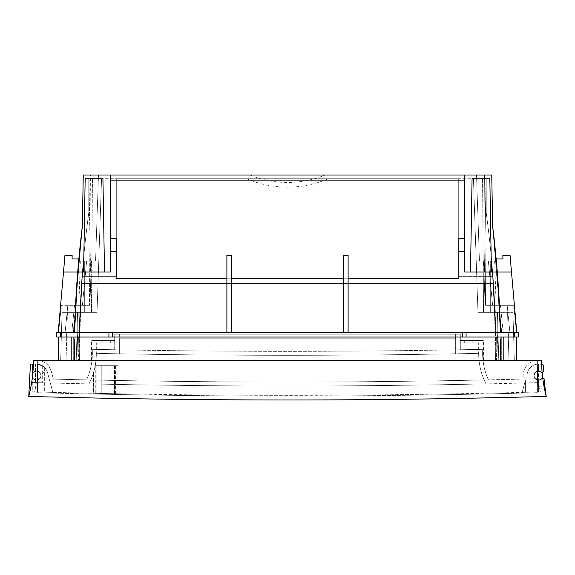 <?xml version="1.0" encoding="UTF-8"?>
<svg xmlns="http://www.w3.org/2000/svg" width="575" height="575" viewBox="0 0 575 575"><rect width="100%" height="100%" fill="white"/><g stroke="black" fill="none" stroke-linecap="round" stroke-linejoin="round"><path stroke-width="0.43" stroke-dasharray="2.88 2.16" d="M31.366 384.301L28.75 396.412A142.356 142.356 0 0 0 31.661 382.497L35.492 382.605L31.639 382.605M35.377 364.133L35.492 382.605L35.492 364.126L36.678 364.083A11.421 11.421 0 0 0 36.484 364.083A11.421 11.421 0 0 1 36.678 364.083L36.484 364.083A11.421 11.421 0 0 1 36.678 364.083C44.16 365.887 44.16 365.887 36.678 364.083C44.16 365.887 44.16 365.887 36.678 364.083A11.421 11.421 0 0 0 36.484 364.083A11.421 11.421 0 0 1 36.678 364.083A11.421 11.421 0 0 0 35.061 364.169L35.492 364.126M35.061 382.591L35.061 364.169M32.768 364.083L36.484 364.083L32.768 364.083L32.768 391.855A9370.02 9370.02 0 0 0 52.828 392.38A9370.02 9370.02 0 0 1 32.768 391.855A9370.02 9370.02 0 0 0 37.303 391.978L37.605 391.985C47.013 392.236 47.013 392.236 37.605 391.985C47.013 392.236 47.013 392.236 37.605 391.985L37.303 391.978A9370.02 9370.02 0 0 1 32.768 391.855L32.768 364.083L36.484 364.083L32.689 364.083L32.099 375.295A4.392 4.392 0 0 0 32.092 375.525A4.392 4.392 0 0 1 32.099 375.295A4.392 4.392 0 0 0 40.286 377.725A4.392 4.392 0 0 1 32.092 375.525A4.392 4.392 0 0 0 40.286 377.725A4.392 4.392 0 0 0 36.484 371.141A4.392 4.392 0 0 0 32.818 373.103A4.392 4.392 0 0 1 36.484 371.141A4.392 4.392 0 0 1 40.286 377.725L45.562 368.575L40.286 377.725A4.392 4.392 0 0 1 32.401 377.143A142.356 142.356 0 0 0 33.343 364.025A142.356 142.356 0 0 1 28.75 396.412L30.418 364.083L32.689 364.083L30.418 364.083L28.75 396.412L30.418 364.083L36.484 364.083L33.343 364.083M33.343 364.025L36.678 364.083A11.421 11.421 0 0 1 45.562 368.575A11.421 11.421 0 0 0 36.678 364.083L33.343 364.025M35.046 382.591L35.046 364.169M543.655 384.395A142.356 142.356 0 0 0 546.25 396.412C373.75 401.177 201.25 401.177 28.75 396.412L28.75 396.412A142.356 142.356 0 0 0 31.345 384.395M28.75 396.412C31.869 384.373 33.415 372.356 33.393 360.353L541.607 360.353C541.585 372.356 543.131 384.373 546.25 396.412A142.356 142.356 0 0 1 542.699 377.94A142.356 142.356 0 0 1 542.599 377.143A142.356 142.356 0 0 0 542.699 377.94L542.556 377.861A4.665 4.665 0 0 1 533.859 375.525A4.665 4.665 0 0 1 538.559 370.868L542.139 372.772C538.308 369.761 535.555 370.53 533.873 375.094C535.318 380.564 538.214 381.484 542.556 377.861C539.17 381.239 536.317 380.837 533.995 376.661C534.606 370.954 537.323 369.66 542.139 372.772C538.329 370.056 535.656 370.976 534.132 375.525A4.392 4.392 0 0 0 542.599 377.143A142.356 142.356 0 0 1 542.182 373.103A142.356 142.356 0 0 0 542.599 377.143A4.392 4.392 0 0 1 534.132 375.525A4.392 4.392 0 0 1 538.516 371.141L542.139 372.772L543.555 371.299A237.389 237.389 0 0 1 543.31 365.132A11.421 11.421 0 0 0 541.672 364.521L541.837 368.467M541.657 364.025A142.356 142.356 0 0 0 541.672 364.521A142.356 142.356 0 0 1 541.657 364.025L538.322 364.083A11.421 11.421 0 0 1 538.559 364.083A11.421 11.421 0 0 0 538.322 364.083L541.657 364.025M541.779 367.346L541.672 364.521L543.31 365.132A11.421 11.421 0 0 0 541.672 364.521L541.686 365.118M541.672 364.521A11.421 11.421 0 0 0 538.322 364.083A11.421 11.421 0 0 1 541.672 364.521A142.356 142.356 0 0 0 542.132 372.528L538.559 370.868L538.559 364.083L538.559 380.19L538.559 370.868A4.665 4.665 0 0 0 533.859 375.525A4.665 4.665 0 0 0 538.559 380.19L538.559 391.956A9370.02 9370.02 0 0 1 527.943 392.236A9370.02 9370.02 0 0 0 538.559 391.956L538.559 380.19A4.665 4.665 0 0 0 542.556 377.861L544.072 378.738L542.699 377.94L542.117 372.528L543.555 371.299L542.139 372.772M538.322 364.083A11.421 11.421 0 0 0 527.483 372.55L527.031 374.253A0.467 0.467 0 0 1 527.943 374.375A0.467 0.467 0 0 0 527.031 374.253L527.483 372.55A11.421 11.421 0 0 1 538.322 364.083M527.943 392.236L527.943 374.375L527.943 392.236M542.599 377.143A4.392 4.392 0 0 1 534.132 375.525A4.392 4.392 0 0 1 542.182 373.103A4.392 4.392 0 0 0 534.649 373.448A4.392 4.392 0 0 0 538.516 379.917A4.392 4.392 0 0 0 542.599 377.143M544.072 378.738L542.699 377.94A142.356 142.356 0 0 0 546.25 396.412A237.389 237.389 0 0 1 544.072 378.738L546.25 396.412A237.389 237.389 0 0 1 544.072 378.738M45.562 368.575A11.421 11.421 0 0 0 36.678 364.083A11.421 11.421 0 0 1 47.517 372.55A11.421 11.421 0 0 0 36.678 364.083A11.421 11.421 0 0 1 37.303 364.112A11.421 11.421 0 0 0 36.678 364.083A11.421 11.421 0 0 1 45.562 368.575L40.286 377.725L45.562 368.575M52.828 392.38L47.517 372.55L52.828 392.38A9370.02 9370.02 0 0 1 34.629 391.906A147.013 147.013 0 0 0 36.362 382.627A9360.691 9360.691 0 0 0 50.312 382.993L52.828 392.38L50.312 382.993A9360.691 9360.691 0 0 1 36.362 382.627A9360.691 9360.691 0 0 0 538.638 382.627A147.013 147.013 0 0 0 540.371 391.906A9370.02 9370.02 0 0 1 34.629 391.906A9370.02 9370.02 0 0 0 52.828 392.38M37.605 364.133C46.977 368.014 46.977 368.014 37.605 364.133C46.977 368.014 46.977 368.014 37.605 364.133L37.605 391.985L37.605 364.133M37.303 391.978L37.303 364.112L37.303 391.978M40.286 377.725A4.392 4.392 0 0 0 36.937 371.162A4.392 4.392 0 0 0 32.818 373.103A4.392 4.392 0 0 1 40.868 375.525A4.392 4.392 0 0 1 40.286 377.725M524.688 382.993A9360.691 9360.691 0 0 0 538.638 382.627A147.013 147.013 0 0 0 540.371 391.906A9370.02 9370.02 0 0 1 522.172 392.38A9370.02 9370.02 0 0 0 540.371 391.906A147.013 147.013 0 0 1 538.638 382.627A9360.691 9360.691 0 0 1 524.688 382.993L522.172 392.38A9370.02 9370.02 0 0 0 525.392 392.301A9370.02 9370.02 0 0 1 522.172 392.38L525.392 380.348L525.392 392.301L525.392 380.348L522.172 392.38L524.688 382.993M36.362 382.627A9360.691 9360.691 0 0 0 538.638 382.627A147.013 147.013 0 0 0 540.371 391.906A9370.02 9370.02 0 0 1 34.629 391.906A147.013 147.013 0 0 0 36.362 382.627A147.013 147.013 0 0 1 34.629 391.906A147.013 147.013 0 0 0 36.362 382.627M93.438 372.887L93.438 393.307A9370.02 9370.02 0 0 0 117.925 393.789A9370.02 9370.02 0 0 1 93.438 393.307L93.445 372.866A67.268 67.268 0 0 0 95.191 365.714L117.925 365.714L117.925 393.789L117.918 365.714L95.191 365.714A67.268 67.268 0 0 1 93.438 372.887L93.445 372.866M89.01 383.892A9360.691 9360.691 0 0 0 485.99 383.892A67.268 67.268 0 0 1 478.666 353.359L478.673 354.61L478.666 353.359A67.268 67.268 0 0 0 485.99 383.892A9360.691 9360.691 0 0 1 89.01 383.892A67.268 67.268 0 0 0 96.334 353.359A9330.015 9330.015 0 0 0 119.356 353.798L119.356 338.208L455.644 338.208L119.356 338.208L455.644 338.208L119.356 338.208L119.356 353.798A9330.015 9330.015 0 0 0 455.644 353.798L455.644 334.24L119.356 334.24L455.644 334.24L455.644 353.798A9330.015 9330.015 0 0 0 478.666 353.359A9330.015 9330.015 0 0 1 96.334 353.359L96.327 354.61L96.334 353.359A67.268 67.268 0 0 1 89.01 383.892M116.164 353.74L96.334 353.359L116.164 353.74L116.164 342.865L96.327 342.865L116.164 342.865M458.836 353.74L478.666 353.359L458.836 353.74L458.836 342.865L478.673 342.865L458.836 342.865M478.673 354.61L478.673 342.865M472.83 342.865L464.686 342.865L472.83 342.865L472.83 340.537L464.686 340.537L472.83 340.537M464.686 340.537L464.686 342.865M460.302 340.537L483.424 340.537L460.302 340.537L460.302 349.751L460.302 340.537M460.302 349.751L482.756 349.305L483.014 360.353L482.756 349.305L460.302 349.751A9326.047 9326.047 0 0 1 114.698 349.751A9326.047 9326.047 0 0 1 92.244 349.305A63.307 63.307 0 0 1 86.552 379.874A9356.731 9356.731 0 0 1 37.519 378.695A9356.731 9356.731 0 0 0 53.374 379.105A9356.731 9356.731 0 0 1 37.519 378.695A9356.731 9356.731 0 0 0 537.481 378.695L537.359 392.703A9370.732 9370.732 0 0 1 37.641 392.703L37.353 360.353L39.15 360.353A15.388 15.388 0 0 1 51.34 371.522L53.374 379.105L51.34 371.522A15.388 15.388 0 0 0 39.15 360.353L37.353 360.353L37.519 378.695L37.353 360.353L537.647 360.353L537.359 392.703A9370.732 9370.732 0 0 1 37.641 392.703L37.353 360.353L537.647 360.353L537.481 378.695A9356.731 9356.731 0 0 1 488.448 379.874A63.307 63.307 0 0 1 482.756 349.305L482.756 349.305A63.307 63.307 0 0 0 488.448 379.874A9356.731 9356.731 0 0 1 86.552 379.874A63.307 63.307 0 0 0 92.244 349.305A9326.047 9326.047 0 0 0 287.5 351.354A9326.047 9326.047 0 0 0 482.756 349.305L482.756 349.305A9326.047 9326.047 0 0 1 460.302 349.751L460.302 334.24L460.302 349.751M483.014 360.353L483.424 360.353L483.014 360.353M114.698 334.24L460.302 334.24L114.698 334.24L114.698 349.751L92.244 349.305L91.986 360.353L92.244 349.305L114.698 349.751L114.698 334.24M114.698 340.537L91.576 340.537L114.698 340.537M91.986 360.353L91.576 360.353L91.986 360.353M523.545 379.054A9356.731 9356.731 0 0 0 537.481 378.695A9356.731 9356.731 0 0 1 523.545 379.054A15.388 15.388 0 0 1 523.135 375.504A15.388 15.388 0 0 0 523.545 379.054M537.481 378.695L537.647 360.353L535.85 360.353L537.647 360.353L537.481 378.695M535.85 360.353A15.388 15.388 0 0 0 523.135 375.504A15.388 15.388 0 0 1 535.85 360.353M102.17 340.537L110.314 340.537L102.17 340.537L102.17 342.865L110.314 342.865L102.17 342.865M110.314 340.537L110.314 342.865M96.327 354.61L96.327 342.865M119.356 334.24L119.356 338.208L119.356 334.24M114.54 365.714L95.773 365.714L115.589 365.714L114.54 365.714L114.54 393.724A9370.02 9370.02 0 0 1 110.12 393.638L101.25 393.465A9370.02 9370.02 0 0 1 96.823 393.379L95.773 393.357L96.823 393.379L96.823 365.714L96.823 393.379A9370.02 9370.02 0 0 0 101.243 393.465L110.112 393.638L110.112 365.714L110.12 393.638L114.54 393.724C115.934 393.753 115.934 393.753 114.54 393.724C115.934 393.753 115.934 393.753 114.54 393.724L114.54 365.714M96.823 365.714L96.823 393.379L96.823 365.714M101.243 365.714L101.243 393.465L101.25 365.714M546.25 396.412L542.699 377.94M541.808 367.95L542.117 372.528A142.356 142.356 0 0 0 542.146 372.758M543.31 365.132L543.555 371.299A237.389 237.389 0 0 1 543.31 365.132M71.81 360.353L58.614 360.353L71.81 360.353L71.81 337.036L65.083 337.036L74.189 337.036L58.614 337.036L71.81 337.036M74.225 338.998L74.592 359.921M495.743 360.353L79.257 360.353L516.386 360.353L495.743 360.353L496.146 337.036L74.189 337.036L78.854 337.036L79.257 360.353M74.599 360.353L74.189 337.036L74.599 360.353M76.877 360.353L78.25 312.326L76.877 360.353L78.854 360.353C79.07 356.241 78.279 357.427 79.903 312.326C81.355 279.091 84.302 245.985 88.758 213.009L88.758 178.746L486.242 178.746L482.562 178.746L486.242 178.746L486.242 213.009A1100.521 1100.521 0 0 1 492.962 276.661L458.311 276.661L458.311 178.746L458.311 276.661L458.311 178.746L116.689 178.746L116.689 276.661L82.038 276.661L116.689 276.661L82.038 276.661L116.689 276.661L116.689 178.746L116.689 276.661L116.689 178.746L88.758 178.746L88.758 213.009C84.302 245.985 81.355 279.091 79.903 312.326L62.042 312.326L91.468 312.326L79.903 312.326L79.623 319.089L79.903 312.326L97.038 312.326L67.426 312.326L66.053 360.353L60.67 360.353L76.877 360.353L66.053 360.353L76.223 360.353L66.053 360.353L67.426 312.326L79.903 312.326C81.355 279.091 84.302 245.985 88.758 213.009A1100.521 1100.521 0 0 0 82.038 276.661A1100.521 1100.521 0 0 1 88.758 213.009L88.758 178.746L92.438 178.746L88.758 178.746L88.758 213.009C84.302 245.985 81.355 279.091 79.903 312.326C78.279 357.427 79.07 356.241 78.854 360.353L514.33 360.353L496.146 360.353L498.122 360.353L496.75 312.326L483.532 312.326L495.097 312.326L496.146 360.353L78.854 360.353L82.038 276.661L81.542 283.418L493.458 283.418L496.146 360.353L495.938 338.682L496.556 360.353L495.097 312.326L477.962 312.326L512.957 312.326L496.75 312.326L498.122 360.353M78.703 360.353L77.79 360.353M497.21 360.353L496.218 360.353M462.343 337.036L462.343 332.379L518.298 332.379L518.298 337.036L56.702 337.036L56.702 332.379L60.432 332.379L60.432 337.036M496.146 337.036L78.854 337.036M500.811 337.036L516.386 337.036L500.811 337.036L500.401 360.353L500.811 337.036M497.044 271.997L497.274 271.997A1105.186 1105.186 0 0 0 492.653 226.306L499.438 305.332L500.466 305.332L503.19 332.379L500.458 332.379L509.896 332.379L499.064 332.379L499.064 337.036L508.386 337.036L499.064 337.036L508.386 337.036L499.064 337.036L499.064 332.379L500.458 332.379L495.794 332.379L495.111 312.326C496.721 357.427 495.93 356.241 496.146 360.353L493.458 283.418L81.542 283.418L493.458 283.418L492.962 276.661L493.458 283.418L81.542 283.418L78.854 360.353L79.817 312.326L78.854 360.353M75.936 337.036L66.614 337.036L75.936 337.036L66.614 337.036L75.936 337.036L75.936 332.379L66.614 332.379L75.936 332.379L66.614 332.379L75.936 332.379L75.936 337.036M514.567 332.379L514.567 337.036M60.432 332.379L108.927 332.379L108.927 337.036M108.927 332.379L112.657 332.379L112.657 337.036M462.343 332.379L112.657 332.379M466.073 332.379L466.073 337.036M231.553 332.379L231.553 255.444L231.553 332.379L343.447 332.379L343.447 255.444L348.112 255.444L348.112 332.379L226.888 332.379L226.888 255.444L226.888 278.76L116.15 278.76L458.85 278.76L458.85 238.575L458.85 278.76L348.112 278.76L348.112 332.379L343.447 332.379L343.447 255.444L348.112 255.444L348.112 278.76L226.888 278.76L226.888 332.379L226.888 255.444L231.553 255.444L231.553 332.379L65.205 332.379M80.938 271.997L110.321 271.997L63.509 271.997L58.226 332.379L74.542 332.379A1105.186 1105.186 0 0 1 78.854 258.937L72.112 258.937L72.112 255.444L64.953 255.444L58.226 332.379L74.542 332.379L75.562 305.332L61.331 305.332L82.405 305.332C77.754 305.332 77.754 305.332 82.405 305.332C77.754 305.332 77.754 305.332 82.405 305.332L89.448 305.332C90.045 300.876 90.023 304.218 91.324 261.043C90.095 301.429 90.095 300.854 89.448 305.332C90.045 300.876 90.023 304.218 91.324 261.043L86.645 261.043C78.416 261.043 78.416 261.043 86.645 261.043C78.416 261.043 78.416 261.043 86.645 261.043C78.416 261.043 78.416 261.043 86.645 261.043C78.416 261.043 78.416 261.043 86.645 261.043L91.324 261.043C90.095 301.429 90.095 300.854 89.448 305.332L82.405 305.332L86.645 261.043L91.324 261.043L86.645 261.043L82.405 305.332L75.562 305.332L82.347 226.306A1105.186 1105.186 0 0 0 77.726 271.997L63.509 271.997L58.226 332.379L74.542 332.379L75.562 305.332L67.828 305.332L82.405 305.332C77.754 305.332 77.754 305.332 82.405 305.332C77.754 305.332 77.754 305.332 82.405 305.332L89.448 305.332L75.562 305.332L77.726 271.997L63.509 271.997L58.226 332.379L74.542 332.379A1105.186 1105.186 0 0 1 77.726 271.997L77.956 271.997M58.614 332.379L61.331 305.332L58.614 332.379L65.104 332.379L67.828 305.332L65.104 332.379M348.112 278.76L343.447 278.76L343.447 258.944L348.112 258.944L348.112 255.444L343.447 255.444L343.447 258.944L348.112 258.944L348.112 332.379L495.794 332.379M509.896 332.379L507.172 305.332L492.595 305.332C497.246 305.332 497.246 305.332 492.595 305.332C497.246 305.332 497.246 305.332 492.595 305.332L485.552 305.332C484.905 300.854 484.905 301.429 483.676 261.043L488.355 261.043C496.584 261.043 496.584 261.043 488.355 261.043C496.584 261.043 496.584 261.043 488.355 261.043L483.676 261.043L488.355 261.043L492.595 305.332L488.355 261.043L483.676 261.043C484.977 304.218 484.955 300.876 485.552 305.332L513.669 305.332L500.466 305.332L507.172 305.332L509.896 332.379L516.386 332.379L500.458 332.379L516.774 332.379L510.047 255.444L502.888 255.444L502.888 258.937L496.146 258.937A1105.186 1105.186 0 0 1 500.458 332.379L501.831 332.379M508.99 332.379L516.386 332.379L513.669 305.332L516.386 332.379M494.78 305.332L492.624 271.997L497.274 271.997L500.458 332.379L516.774 332.379M499.064 332.379L508.386 332.379L499.064 332.379L508.386 332.379L508.386 337.036L508.386 332.379M66.614 332.379L66.614 337.036L66.614 332.379L75.936 332.379M499.603 308.653L497.274 271.997L511.491 271.997L497.274 271.997A1105.186 1105.186 0 0 1 500.458 332.379A1105.186 1105.186 0 0 0 497.274 271.997L494.062 271.997M495.075 271.997L496.577 271.997M470.487 271.997L491.424 271.997L470.487 271.997L491.424 271.997L470.487 271.997L472.068 178.746L489.835 178.746L491.424 271.997L489.835 178.746L486.062 178.746L484.473 271.997L486.062 178.746L472.068 178.746L470.487 271.997L472.068 178.746L486.062 178.746L484.473 271.997L486.062 178.746L489.835 178.746L491.424 271.997M492.624 271.997L464.679 271.997L464.679 175.016L464.679 271.997L464.679 175.016L83.246 175.016L90.412 175.016L83.246 175.016L82.347 226.306L73.298 332.379L75.174 313.756L74.542 332.379L77.726 271.997A1105.186 1105.186 0 0 0 74.542 332.379A1105.186 1105.186 0 0 1 77.726 271.997L82.376 271.997L79.206 332.379M78.617 271.997L79.638 271.997M104.513 271.997L83.576 271.997L104.513 271.997L83.576 271.997L104.513 271.997L102.932 178.746L85.165 178.746L83.576 271.997L85.165 178.746L102.932 178.746L104.513 271.997L102.932 178.746L88.938 178.746L90.527 271.997L88.938 178.746L90.527 271.997L88.938 178.746L85.165 178.746L83.576 271.997M75.39 308.832L75.246 312.06M75.196 313.289L75.138 314.611M75.131 314.697L75.009 317.774M75.002 317.968L74.915 320.289M74.915 320.318L74.836 322.597M74.829 322.69L74.664 328.109M74.606 330.079L74.57 331.279M74.57 331.337L74.542 332.379A1105.186 1105.186 0 0 1 78.854 258.937L78.854 258.937M82.347 226.306L83.246 175.016L82.347 226.306L83.246 175.016L90.412 175.016L83.246 175.016L82.347 226.306L75.562 305.332M84.683 261.043L91.677 261.043L84.683 261.043L91.677 261.043L84.683 261.043L84.683 312.326L91.677 312.326L84.683 312.326L91.677 312.326L84.683 312.326L84.683 261.043M116.15 251.376L116.15 278.76L116.15 238.575L116.15 251.376L110.321 251.376L110.321 271.997L110.321 175.016L110.321 271.997L82.376 271.997M343.447 278.76L343.447 332.379M110.321 251.376L110.321 238.575L116.15 238.575L116.15 278.76L458.85 278.76L458.85 238.575L464.679 238.575M464.679 251.376L458.85 251.376M464.679 175.016L491.754 175.016L476.51 175.016L491.754 175.016L484.588 175.016L491.754 175.016L492.653 226.306L499.826 313.756L497.274 271.997L511.491 271.997M503.19 332.379L500.466 305.332L492.595 305.332C497.246 305.332 497.246 305.332 492.595 305.332C497.246 305.332 497.246 305.332 492.595 305.332L485.552 305.332L492.595 305.332L488.355 261.043L492.595 305.332L499.438 305.332L500.458 332.379A1105.186 1105.186 0 0 0 496.146 258.937L496.146 258.937M483.323 261.043L490.317 261.043L483.323 261.043L490.317 261.043L483.323 261.043L483.323 312.326L490.317 312.326L483.323 312.326L490.317 312.326L490.317 261.043L490.317 312.326L483.323 312.326L483.323 261.043M499.826 313.756L501.012 332.379L499.826 313.756L501.702 332.379L499.826 313.756M492.653 226.306L491.754 175.016L492.653 226.306L491.754 175.016L492.653 226.306L499.603 308.638M484.588 175.016L476.51 175.016L484.588 175.016L485.552 305.332L484.588 175.016M90.412 175.016L98.49 175.016L90.412 175.016L98.49 175.016L90.412 175.016L89.448 305.332L90.412 175.016M287.5 175.016L325.141 175.016L287.5 175.016M483.676 261.043C484.905 301.429 484.905 300.854 485.552 305.332C484.955 300.876 484.977 304.218 483.676 261.043M488.355 261.043C496.584 261.043 496.584 261.043 488.355 261.043C496.584 261.043 496.584 261.043 488.355 261.043M497.274 271.997A1105.186 1105.186 0 0 1 500.458 332.379L500.43 331.301M500.43 331.279L500.394 330.079M500.336 328.109L500.171 322.69M500.164 322.597L500.085 320.311M500.085 320.289L499.998 317.968M499.991 317.774L499.883 315.035M499.862 314.611L499.804 313.282M499.754 312.06L499.61 308.832M497.627 276.539A1105.186 1105.186 0 0 0 497.296 272.327M495.097 312.326C493.645 279.091 490.698 245.985 486.242 213.009C490.698 245.985 493.645 279.091 495.097 312.326C493.645 279.091 490.698 245.985 486.242 213.009L486.242 178.746L486.242 213.009L486.242 178.746L482.562 178.746L486.242 178.746L486.242 213.009A1100.521 1100.521 0 0 1 492.962 276.661L458.311 276.661L492.962 276.661L458.311 276.661L458.311 178.746L486.242 178.746L486.242 213.009C490.698 245.985 493.645 279.091 495.097 312.326C496.721 357.427 495.93 356.241 496.146 360.353M483.532 312.326L477.962 312.326L483.532 312.326L482.562 178.746L473.448 178.746L482.562 178.746L473.448 178.746L482.562 178.746L483.532 312.326M91.468 312.326L97.038 312.326L91.468 312.326L92.438 178.746L101.552 178.746L92.438 178.746L101.552 178.746L92.438 178.746L91.468 312.326M88.758 178.746L88.758 213.009L88.758 178.746M287.5 178.746L328.296 178.746L287.5 178.746M91.677 312.326L91.677 261.043L91.677 312.326M86.645 261.043L82.405 305.332L86.645 261.043M110.321 238.575L110.321 175.016M231.553 278.76L226.888 278.76M343.447 258.944L348.112 258.944L343.447 258.944M464.679 180.845L110.321 180.845M226.888 258.944L231.553 258.944L226.888 258.944M226.888 255.444L231.553 255.444L226.888 255.444M58.226 332.379L63.509 271.997M500.775 339.049L500.408 359.914M71.81 332.379L74.534 305.332L71.81 332.379M73.988 332.379L74.764 324.659L73.988 332.379M76.223 360.353L77.596 312.326L76.223 360.353M79.062 338.682L78.444 360.353L79.062 338.682M508.947 360.353L507.574 312.326L508.947 360.353M497.404 312.326L498.777 360.353L497.404 312.326M495.377 319.089L495.183 312.326L495.377 319.089M509.917 337.036L509.917 360.353L509.917 337.036M501.702 337.036L501.702 360.353L501.702 337.036M501.012 360.353L501.012 337.036L501.012 360.353M503.19 337.036L503.19 360.353M65.083 337.036L65.083 360.353L65.083 337.036M73.298 337.036L73.298 360.353L73.298 337.036M73.988 360.353L73.988 337.036L73.988 360.353M42.284 365.664L42.284 382.785M44.663 367.526L44.663 392.172M483.424 360.353L483.424 340.537M91.576 360.353L91.576 340.537M95.773 393.357L95.773 365.714M115.589 393.724L115.589 365.714M80.32 261.043L78.883 305.332L80.32 261.043M77.726 271.997L75.404 308.638M75.289 311.053L74.549 332.307M500.451 332.307L499.711 311.046M494.68 261.043L496.117 305.332L494.68 261.043M479.449 261.043L476.51 175.016L479.449 261.043M60.67 360.353L62.042 312.326L60.67 360.353M97.038 312.326L101.552 178.746L97.038 312.326M477.962 312.326L473.448 178.746L477.962 312.326M246.704 178.746A103.356 103.356 0 0 0 328.296 178.746M514.33 360.353L512.957 312.326L514.33 360.353M95.551 261.043L98.49 175.016L95.551 261.043M249.859 175.016A98.692 98.692 0 0 0 325.141 175.016M516.386 337.036L516.386 360.353M58.614 337.036L58.614 360.353"/><path stroke-width="0.86" d="M31.639 382.605L31.366 384.301M28.75 396.412C201.25 401.177 373.75 401.177 546.25 396.412C543.138 384.395 541.585 372.37 541.607 360.353L33.393 360.353C33.415 372.37 31.862 384.395 28.75 396.412L30.418 364.083L33.343 364.083L32.689 364.083L32.099 375.295A4.392 4.392 0 0 0 32.401 377.143L32.401 377.143A142.356 142.356 0 0 1 31.345 384.395M542.225 364.701L541.693 364.528A11.421 11.421 0 0 1 543.31 365.132A237.389 237.389 0 0 0 543.555 371.299L542.146 372.758A142.356 142.356 0 0 0 542.699 377.94L542.699 377.94A142.356 142.356 0 0 0 543.655 384.395M541.686 365.118L541.837 368.467M542.699 377.94L544.072 378.738A237.389 237.389 0 0 0 546.25 396.412M542.771 364.902L543.31 365.132M32.768 364.083L33.343 364.083M541.808 367.95L541.779 367.346M74.599 360.288L74.225 338.998M77.79 360.353L76.877 360.353M498.122 360.353L497.21 360.353M108.927 332.379L56.702 332.379L56.702 337.036L112.657 337.036L112.657 332.379L108.927 332.379L108.927 337.036M514.567 337.036L518.298 337.036L518.298 332.379L514.567 332.379L514.567 337.036L112.657 337.036M514.567 332.379L466.073 332.379L466.073 337.036M462.343 337.036L462.343 332.379L112.657 332.379M466.073 332.379L462.343 332.379M60.432 332.379L60.432 337.036M231.553 332.379L231.553 255.444L226.888 255.444L226.888 332.379L79.206 332.379L82.376 271.997L110.321 271.997L110.321 251.376L116.15 251.376L116.15 238.575L110.321 238.575L110.321 251.376M75.936 332.379L79.206 332.379M65.205 332.379L66.614 332.379M508.386 332.379L508.99 332.379M501.831 332.379L503.19 332.379M464.679 251.376L464.679 238.575L458.85 238.575L458.85 251.376L464.679 251.376L464.679 271.997L492.624 271.997L495.794 332.379L499.064 332.379M495.794 332.379L348.112 332.379L348.112 255.444L343.447 255.444L343.447 332.379M458.85 251.376L458.85 278.76L348.112 278.76M497.627 276.539A1105.186 1105.186 0 0 1 500.458 332.379L497.274 271.997L492.624 271.997M464.679 238.575L464.679 175.016L491.754 175.016L492.653 226.306L497.274 271.997L511.491 271.997L516.774 332.379M494.062 271.997L495.075 271.997M496.577 271.997L497.044 271.997M116.15 251.376L116.15 278.76L226.888 278.76M231.553 278.76L343.447 278.76M82.376 271.997L77.726 271.997L74.542 332.379A1105.186 1105.186 0 0 1 77.726 271.997L63.509 271.997L64.953 255.444L72.112 255.444L72.112 258.937L78.854 258.937M58.226 332.379L63.509 271.997M82.347 226.306L77.726 271.997A1105.186 1105.186 0 0 1 82.347 226.306L83.246 175.016L110.321 175.016L110.321 238.575M77.956 271.997L78.617 271.997M79.638 271.997L80.938 271.997M75.562 305.332L75.39 308.832M75.246 312.06L75.196 313.289M74.664 328.109L74.606 330.079M75.289 311.039L75.404 308.638M495.111 312.326L494.78 305.332M499.711 311.046L499.603 308.653M464.679 175.016L110.321 175.016M500.394 330.079L500.336 328.109M499.883 315.035L499.862 314.611M499.804 313.282L499.754 312.06M492.653 226.306A1105.186 1105.186 0 0 1 497.274 271.997L500.451 332.307M464.679 180.845L110.321 180.845M496.146 258.937L502.888 258.937L502.888 255.444L510.047 255.444L511.491 271.997M104.513 271.997L102.932 178.746L85.165 178.746L83.576 271.997M470.487 271.997L472.068 178.746L489.835 178.746L491.424 271.997M500.401 360.281L500.775 339.049M71.81 337.036L71.81 360.353M79.257 360.353L78.854 337.036M496.146 337.036L495.743 360.353M503.19 337.036L503.19 360.353M77.726 271.997L74.549 332.314M516.386 360.353L516.386 337.036M58.614 360.353L58.614 337.036"/></g></svg>
